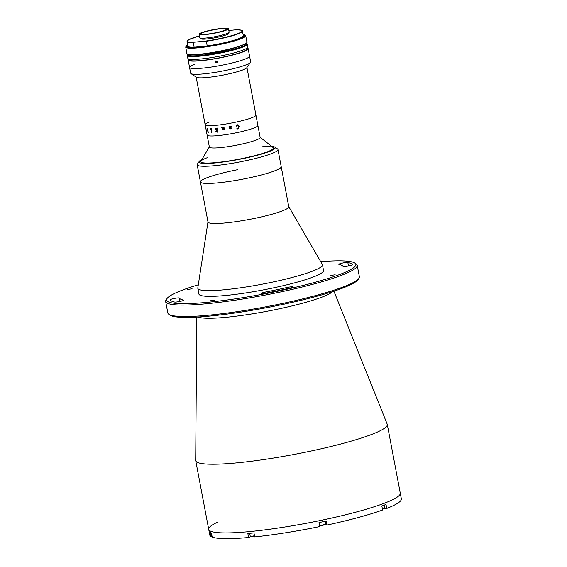 <?xml version="1.0" encoding="UTF-8"?>
<svg xmlns="http://www.w3.org/2000/svg" width="567" height="567" viewBox="0 0 567 567"><rect width="100%" height="100%" fill="white"/><g stroke="black" fill="none" stroke-linecap="round" stroke-linejoin="round"><path stroke-width="0.85" d="M333.906 291.176L387.204 424.159A97.474 12.169 169.3 0 1 387.289 424.442A97.474 12.169 169.3 0 1 370.683 434.797A97.474 12.169 169.3 0 1 264.357 459.468A97.474 12.169 169.3 0 1 195.721 460.645A97.474 12.169 169.3 0 1 195.7 460.34L196.799 317.088M182.808 300.666A4.699 0.588 -10.7 0 0 183.602 300.163A4.699 0.588 -10.7 0 0 183.375 300.035A83.384 10.412 169.3 0 1 179.392 298.058A4.699 0.588 -10.7 0 0 174.593 298.384A4.699 0.588 -10.7 0 0 170.164 299.823A92.775 11.581 -10.7 0 0 174.601 302.041A4.699 0.588 -10.7 0 0 178.343 301.743A4.699 0.588 -10.7 0 0 182.808 300.666M292.118 287.469A4.699 0.588 -10.7 0 0 292.919 286.973A4.699 0.588 -10.7 0 0 286.859 287.54A83.384 10.412 169.3 0 1 265.838 291.962A4.699 0.588 -10.7 0 0 261.479 293.387A4.699 0.588 -10.7 0 0 266.355 293.061A92.775 11.581 -10.7 0 0 289.744 288.142A4.699 0.588 -10.7 0 0 292.118 287.469M351.469 265.179A4.699 0.588 -10.7 0 0 352.27 264.676A4.699 0.588 -10.7 0 0 352.263 264.661A92.775 11.581 -10.7 0 0 347.833 262.457A4.699 0.588 -10.7 0 0 342.659 263.017A4.699 0.588 -10.7 0 0 338.825 264.335A4.699 0.588 -10.7 0 0 339.059 264.463A83.384 10.412 169.3 0 1 343.042 266.44A4.699 0.588 -10.7 0 0 346.416 266.355A4.699 0.588 -10.7 0 0 351.469 265.179M198.301 284.804A96.305 12.027 -10.7 0 0 182.992 289.9A96.305 12.027 -10.7 0 0 167.059 298.497A96.305 12.027 -10.7 0 0 228.728 299.78A96.305 12.027 -10.7 0 0 339.442 274.598A96.305 12.027 -10.7 0 0 354.807 263.024A96.305 12.027 -10.7 0 0 320.731 261.671M354.807 263.024L356.168 263.938A97.474 12.169 169.3 0 1 357.217 265.299A97.474 12.169 169.3 0 1 340.611 275.647A97.474 12.169 169.3 0 1 234.291 300.319A97.474 12.169 169.3 0 1 165.649 301.495A97.474 12.169 169.3 0 1 166.131 299.844L167.059 298.497M165.649 301.495L167.818 312.941A97.474 12.169 -10.7 0 0 168.86 314.302A97.474 12.169 -10.7 0 0 242.3 310.879A97.474 12.169 -10.7 0 0 342.773 287.1A97.474 12.169 -10.7 0 0 358.904 278.397A97.474 12.169 -10.7 0 0 359.379 276.746L357.217 265.299M358.904 278.397L357.968 279.737A96.305 12.027 169.3 0 1 342.036 288.334A96.305 12.027 169.3 0 1 242.768 311.829A96.305 12.027 169.3 0 1 170.22 315.217L168.86 314.302M330.759 275.449L335.182 274.789L330.759 275.449M210.463 300.751L214.893 300.099L210.463 300.751M187.67 289.446L192.093 288.794L187.67 289.446M387.289 424.442L400.267 493.141A97.474 12.169 169.3 0 1 383.661 503.496A97.474 12.169 169.3 0 1 277.341 528.161A97.474 12.169 169.3 0 1 208.706 529.337A97.474 12.169 169.3 0 1 218.068 521.959M324.969 524.702A3.756 0.468 169.3 0 1 326.394 524.73L327.024 525.042A97.474 12.169 169.3 0 0 382.605 510.009L381.846 505.998A97.474 12.169 169.3 0 0 383.987 505.211A97.474 12.169 169.3 0 0 386.007 504.439L386.765 508.443A97.474 12.169 169.3 0 0 401.351 498.868L400.267 493.141A97.474 12.169 169.3 0 1 383.661 503.496A97.474 12.169 169.3 0 1 277.341 528.161A97.474 12.169 169.3 0 1 208.706 529.337L209.783 535.064A97.474 12.169 169.3 0 0 210.818 536.417L212.015 536.162M319.625 525.829A3.756 0.468 169.3 0 1 319.71 525.793A3.756 0.468 169.3 0 1 320.419 525.559M384.093 508.705L386.765 508.443M327.024 525.042L326.266 521.038A97.474 12.169 169.3 0 1 319.008 522.568L319.767 526.573A97.474 12.169 169.3 0 1 254.711 536.914L253.952 532.909A97.474 12.169 169.3 0 1 247.85 533.504L248.608 537.509L250.515 536.793A3.756 0.468 169.3 0 1 251.224 536.559M248.608 537.509A97.474 12.169 169.3 0 1 212.193 537.098L211.434 533.093A97.474 12.169 169.3 0 1 210.059 532.406L210.818 536.417M288.759 206.636L322.325 264.42A63.419 7.917 169.3 0 1 322.453 264.746A63.419 7.917 169.3 0 1 265.342 283.585A63.419 7.917 169.3 0 1 197.819 288.298A63.419 7.917 169.3 0 1 197.812 287.944L207.983 221.895M322.453 264.746L323.53 270.473A63.419 7.917 169.3 0 1 266.419 289.312A63.419 7.917 169.3 0 1 198.904 294.025L197.819 288.298M201.88 159.533A38.754 4.841 -10.7 0 0 199.251 161.382A38.754 4.841 -10.7 0 0 223.993 161.907A38.754 4.841 -10.7 0 0 268.531 151.793A38.754 4.841 -10.7 0 0 274.811 147.101L277.525 148.923A41.108 5.131 169.3 0 1 277.965 149.497L288.78 206.749A41.108 5.131 169.3 0 1 251.762 218.954A41.108 5.131 169.3 0 1 208.004 222.009L200.427 181.936A41.108 5.131 169.3 0 1 237.445 169.731M281.211 166.67A41.108 5.131 169.3 0 1 244.193 178.881A41.108 5.131 169.3 0 1 200.427 181.936A41.108 5.131 169.3 0 0 229.295 181.454A41.108 5.131 169.3 0 0 274.116 171.071A41.108 5.131 169.3 0 0 281.211 166.67M277.965 149.497A41.108 5.131 169.3 0 1 270.87 153.898A41.108 5.131 169.3 0 1 226.049 164.281A41.108 5.131 169.3 0 1 197.188 164.763A41.108 5.131 169.3 0 1 197.387 164.069L199.251 161.382M274.811 147.101A38.754 4.841 -10.7 0 0 271.685 146.343M262.188 146.775A36.997 4.621 169.3 0 1 267.107 151.935A36.997 4.621 169.3 0 1 216.544 162.545A36.997 4.621 169.3 0 1 207.182 157.746M384.334 505.084L384.88 507.982A3.232 0.404 169.3 0 1 384.865 508.039A3.232 0.404 169.3 0 1 382.385 508.861M384.865 508.039L384.589 508.443A2.878 0.361 169.3 0 1 382.442 509.159M325.706 523.922A3.232 0.404 169.3 0 1 325.763 523.979A3.232 0.404 169.3 0 1 325.749 524.036A3.232 0.404 169.3 0 1 322.829 524.943A3.232 0.404 169.3 0 1 319.512 525.255L319.859 525.496A2.878 0.361 169.3 0 1 319.859 525.496A2.878 0.361 169.3 0 1 319.845 525.489A2.878 0.361 169.3 0 0 322.772 525.269A2.878 0.361 169.3 0 0 325.465 524.44L325.749 524.036M254.491 535.758A3.232 0.404 169.3 0 1 250.26 536.226A3.232 0.404 169.3 0 1 250.224 536.176L249.686 533.334M254.548 536.056A2.878 0.361 169.3 0 1 250.664 536.495L250.26 536.226M211.959 535.858A3.232 0.404 169.3 0 1 211.526 535.787A3.232 0.404 169.3 0 1 211.491 535.737L210.952 532.895M212.001 536.084A2.878 0.361 169.3 0 1 211.93 536.056L211.526 535.787M246.936 67.501L260.154 137.448A25.834 3.225 169.3 0 1 255.752 140.191A25.834 3.225 169.3 0 1 227.565 146.733A25.834 3.225 169.3 0 1 209.372 147.044L207.104 135.024A25.834 3.225 169.3 0 0 225.297 134.712A25.834 3.225 169.3 0 0 253.477 128.17A25.834 3.225 169.3 0 1 225.297 134.712A25.834 3.225 169.3 0 1 207.104 135.024L205.155 124.719A25.834 3.225 169.3 0 1 209.556 121.976M260.118 137.278L273.188 147.519A36.997 4.621 169.3 0 1 267.192 151.899A36.997 4.621 169.3 0 1 224.957 161.531A36.997 4.621 169.3 0 1 200.916 161.177L209.343 146.867M211.42 132.309A25.834 3.225 169.3 0 1 211.505 132.274A25.834 3.225 169.3 0 1 211.76 132.182A25.834 3.225 169.3 0 0 211.505 132.274A25.834 3.225 169.3 0 0 211.42 132.309A25.721 3.211 169.3 0 1 211.597 132.267A25.721 3.211 169.3 0 1 211.775 132.203M257.879 125.427A25.834 3.225 169.3 0 1 253.477 128.17A25.834 3.225 169.3 0 0 257.879 125.427M247.198 47.975A30.533 3.813 169.3 0 1 248.162 48.677L250.649 61.846A30.533 3.813 169.3 0 1 250.494 62.363L246.773 67.735A25.834 3.225 169.3 0 1 242.492 70.046A25.834 3.225 169.3 0 1 215.864 76.347A25.834 3.225 169.3 0 1 196.395 77.254L190.966 73.611A30.533 3.813 169.3 0 1 190.64 73.186L189.555 67.459A30.533 3.813 169.3 0 1 194.757 64.22M250.494 62.363A30.533 3.813 169.3 0 1 245.447 65.092A30.533 3.813 169.3 0 1 213.972 72.541A30.533 3.813 169.3 0 1 190.966 73.611M251.528 117.865A25.834 3.225 169.3 0 1 223.348 124.407A25.834 3.225 169.3 0 1 205.155 124.719A25.834 3.225 169.3 0 0 223.348 124.407A25.834 3.225 169.3 0 0 251.528 117.865A25.834 3.225 169.3 0 0 255.93 115.122A25.834 3.225 169.3 0 1 251.528 117.865M244.363 59.365A30.533 3.813 169.3 0 1 211.059 67.09A30.533 3.813 169.3 0 1 189.555 67.459A30.533 3.813 169.3 0 0 211.059 67.09A30.533 3.813 169.3 0 0 244.363 59.365A30.533 3.813 169.3 0 0 249.565 56.126A30.533 3.813 169.3 0 1 244.363 59.365M221.966 127.873L221.725 127.717A25.834 3.225 169.3 0 1 221.619 127.731L221.584 127.561A25.834 3.225 169.3 0 0 222.526 127.433L222.562 127.603A25.834 3.225 169.3 0 1 222.448 127.618L222.576 129.396L223.122 129.921L223.802 129.269L223.256 127.504A25.834 3.225 169.3 0 1 223.143 127.518L223.114 127.348A25.834 3.225 169.3 0 0 224.078 127.214L224.107 127.377A25.834 3.225 169.3 0 1 223.993 127.391L224.341 129.687A25.834 3.225 169.3 0 0 224.539 129.659L224.575 129.829A25.834 3.225 169.3 0 1 224.404 129.85L223.993 130.027A25.834 3.225 169.3 0 1 223.951 130.034L223.852 129.51L223.122 130.091L222.243 129.354L221.966 127.873L222.243 129.354M237.339 124.712L239.118 126.448L238.012 128.851L237.148 129.042L236.765 128.071L238.041 128.674L238.686 126.547L237.346 124.882L236.396 126.115L237.339 124.712L239.118 126.448L238.012 128.851L237.148 129.042M230.415 126.101L231.428 126.611L229.897 128.312L230.563 128.723L231.534 128.099L230.606 128.886L229.557 128.369L229.259 126.81L228.905 127.058A25.834 3.225 169.3 0 1 228.792 127.079L229.111 126.391L230.415 126.101M218.04 132.083A25.827 3.225 169.3 0 1 216.941 132.189L215.864 131.324L216.332 130.233L215.24 128.433A25.834 3.225 169.3 0 1 215.134 128.44L215.099 128.277A25.834 3.225 169.3 0 0 215.609 128.234L216.651 130.176A25.834 3.225 169.3 0 0 217.055 130.141L216.537 128.319A25.834 3.225 169.3 0 1 216.431 128.326L216.396 128.163A25.834 3.225 169.3 0 0 217.281 128.071L217.31 128.241A25.834 3.225 169.3 0 1 217.196 128.255L217.891 131.927A25.834 3.225 169.3 0 0 218.004 131.913L218.04 132.083A25.834 3.225 169.3 0 1 216.934 132.189L215.857 131.324L216.339 130.233L215.247 128.433A25.827 3.225 169.3 0 1 215.141 128.44L215.106 128.277M211.654 132.558L211.541 131.948L211.654 132.558M211.427 130.736L211.604 130.942A25.834 3.225 169.3 0 0 211.923 130.934L211.952 131.097A25.834 3.225 169.3 0 1 211.803 131.105L211.356 131.282A25.834 3.225 169.3 0 1 211.328 131.282L210.704 128.666A25.834 3.225 169.3 0 1 210.4 128.666L210.371 128.503A25.834 3.225 169.3 0 0 211.463 128.482L211.491 128.652A25.834 3.225 169.3 0 1 211.172 128.659L211.427 130.736M208.316 132.373L208.054 132.494A25.834 3.225 169.3 0 1 208.039 132.494L207.21 128.475A25.834 3.225 169.3 0 1 207.019 128.44L206.99 128.27A25.834 3.225 169.3 0 0 207.664 128.376L207.692 128.546A25.834 3.225 169.3 0 1 207.479 128.518L208.174 132.189A25.834 3.225 169.3 0 0 208.387 132.217L208.422 132.387A25.834 3.225 169.3 0 1 208.316 132.373M206.551 131.771L206.523 131.842A25.834 3.225 169.3 0 1 206.523 131.835L205.75 127.802A25.834 3.225 169.3 0 1 205.729 127.738L205.693 127.568A25.834 3.225 169.3 0 0 205.821 127.788L205.856 127.958A25.834 3.225 169.3 0 1 205.8 127.894L206.494 131.565A25.834 3.225 169.3 0 0 206.551 131.629L206.579 131.799A25.834 3.225 169.3 0 1 206.551 131.771M231.06 126.902L230.4 126.278L229.6 126.76L229.812 127.88L231.045 126.746L230.4 126.271L229.6 126.76M231.534 128.099L230.613 128.886L229.557 128.362L229.266 126.802L228.905 127.058A25.827 3.225 169.3 0 1 228.799 127.079L229.111 126.391M231.173 128.326L231.286 127.901M229.848 128.043L231.428 126.611M217.232 131.991L217.083 130.304A25.834 3.225 169.3 0 1 216.679 130.346L216.197 131.246L217.026 132.012A25.834 3.225 169.3 0 0 217.232 131.991L217.09 130.304A25.827 3.225 169.3 0 1 216.686 130.339L216.523 130.375M217.062 130.134A25.827 3.225 169.3 0 1 217.055 130.134L216.544 128.312A25.827 3.225 169.3 0 1 216.438 128.326L216.403 128.163M211.491 128.652A25.827 3.225 169.3 0 1 211.179 128.659L211.08 128.844M211.952 131.097A25.827 3.225 169.3 0 1 211.81 131.105L211.363 131.282A25.827 3.225 169.3 0 1 211.335 131.282L210.711 128.666A25.827 3.225 169.3 0 1 210.414 128.666L210.378 128.503M208.415 132.38A25.827 3.225 169.3 0 1 208.323 132.366L207.217 128.468A25.827 3.225 169.3 0 1 207.033 128.433L207.005 128.27M237.764 124.889L236.396 126.115M236.9 127.993L238.034 128.674M248.162 48.677A30.533 3.813 169.3 0 1 242.959 51.923A30.533 3.813 169.3 0 1 209.648 59.648A30.533 3.813 169.3 0 1 188.152 60.017A30.533 3.813 169.3 0 1 188.79 59.011M218.012 61.81L217.87 62.746L215.134 62.313L215.269 61.385L218.012 61.81M215.63 60.945L218.033 62.2M201.972 54.269A29.364 3.664 169.3 0 1 202.617 54.092M232.527 48.443A29.364 3.664 169.3 0 1 233.193 48.372M246.872 48.209L247.006 48.897A29.364 3.664 169.3 0 1 242.003 52.015A29.364 3.664 169.3 0 1 209.981 59.443A29.364 3.664 169.3 0 1 189.307 59.797L189.172 59.11M247.836 46.962A30.533 3.813 169.3 0 1 242.633 50.208A30.533 3.813 169.3 0 1 209.329 57.933A30.533 3.813 169.3 0 1 187.826 58.302L187.287 55.438A30.533 3.813 169.3 0 0 208.784 55.07A30.533 3.813 169.3 0 0 242.095 47.344A30.533 3.813 169.3 0 0 247.29 44.098L247.836 46.962M235.27 47.685A23.488 2.934 169.3 0 1 199.79 54.389M200.739 38.102L200.846 38.648A14.09 1.758 -10.7 0 0 206.891 38.96A14.09 1.758 -10.7 0 0 221.314 36.373A14.09 1.758 -10.7 0 0 228.544 33.41L228.437 32.865M194.736 47.38C189.265 47.203 186.997 46.806 187.925 46.189A28.187 3.522 -10.7 0 0 194.134 47.21L207.217 45.927A28.187 3.522 -10.7 0 0 243.321 35.721L242.435 31.029A28.187 3.522 169.3 0 1 206.324 41.235L205.58 41.072A27.953 3.487 -10.7 0 0 237.396 33.807A27.953 3.487 -10.7 0 0 235.482 29.845L228.827 30.498M235.482 29.845L236.226 30.001M206.551 46.225L207.217 45.927L206.324 41.235M243.073 36.338A27.953 3.487 169.3 0 1 206.749 46.196M193.907 42.213L193.248 42.511A28.187 3.522 169.3 0 1 187.039 41.49L188.783 39.655L199.492 35.898A27.953 3.487 -10.7 0 0 193.907 42.213L205.58 41.072M194.878 47.366L194.134 47.21L193.248 42.511M194.594 47.38A27.953 3.487 169.3 0 1 188.379 46.671M199.173 34.218L199.818 37.656A14.912 1.864 -10.7 0 0 206.225 37.989A14.912 1.864 -10.7 0 0 221.484 35.246A14.912 1.864 -10.7 0 0 229.132 32.113L228.487 28.683A14.912 1.864 -10.7 0 0 222.08 28.35A14.912 1.864 -10.7 0 0 206.82 31.086A14.912 1.864 -10.7 0 0 199.173 34.218A14.912 1.864 -10.7 0 0 205.573 34.552A14.912 1.864 -10.7 0 0 220.832 31.816A14.912 1.864 -10.7 0 0 228.487 28.683M221.109 28.719A13.154 1.644 -10.7 0 0 207.65 31.128A13.154 1.644 -10.7 0 0 200.902 33.892A13.154 1.644 -10.7 0 0 206.551 34.183A13.154 1.644 -10.7 0 0 220.003 31.773A13.154 1.644 -10.7 0 0 226.75 29.009A13.154 1.644 -10.7 0 0 221.109 28.719M186.189 49.62L186.919 53.489A30.533 3.813 -10.7 0 0 208.415 53.121A30.533 3.813 -10.7 0 0 241.726 45.395A30.533 3.813 -10.7 0 0 246.928 42.156L245.717 35.742A30.533 3.813 169.3 0 1 240.514 38.988A30.533 3.813 169.3 0 1 207.21 46.714A30.533 3.813 169.3 0 1 185.707 47.082L186.189 49.62M239.068 38.698A3.522 0.439 169.3 0 1 237.658 39.229M332.602 291.601A69.486 8.675 169.3 0 1 321.539 297.292A69.486 8.675 169.3 0 1 251.585 313.976A69.486 8.675 169.3 0 1 198.167 317.003M287.086 288.745L286.859 287.54M348.492 265.98L347.833 262.457M266.051 293.118L265.838 291.962M180.03 301.424L179.392 298.058M325.713 521.158L326.394 524.73M250.43 536.339L250.515 536.793M187.861 54.319A29.945 3.742 -10.7 0 0 207.288 54.616A29.945 3.742 -10.7 0 0 241.507 46.82A29.945 3.742 -10.7 0 0 246.347 43.262M185.707 47.082L187.712 45.041A30.299 3.785 -10.7 0 0 216.367 44.899A30.299 3.785 -10.7 0 0 243.101 34.587L245.717 35.742M246.666 42.808A30.299 3.785 169.3 0 1 217.664 51.767A30.299 3.785 169.3 0 1 187.393 54.007M195.721 460.645L208.706 529.337M197.188 164.763L200.427 181.936M325.245 521.257L325.763 523.979M196.161 77.091L205.155 124.719M247.29 44.098L246.468 43.156M187.712 54.262L187.287 55.438M188.152 60.017L189.555 67.459M206.65 46.218C218.33 44.488 228.331 42.277 236.652 39.577C242.541 37.11 244.767 35.827 243.321 35.721M242.435 31.029C243.293 30.384 241.018 29.987 235.624 29.831M187.925 46.189L187.039 41.49M246.928 42.156C247.403 42.192 246.829 42.823 245.192 44.049L236.517 47.323C230.089 49.216 222.689 50.902 214.312 52.384C202.547 54.375 194.212 55.127 189.3 54.638C187.252 54.078 186.458 53.695 186.919 53.489"/></g></svg>
